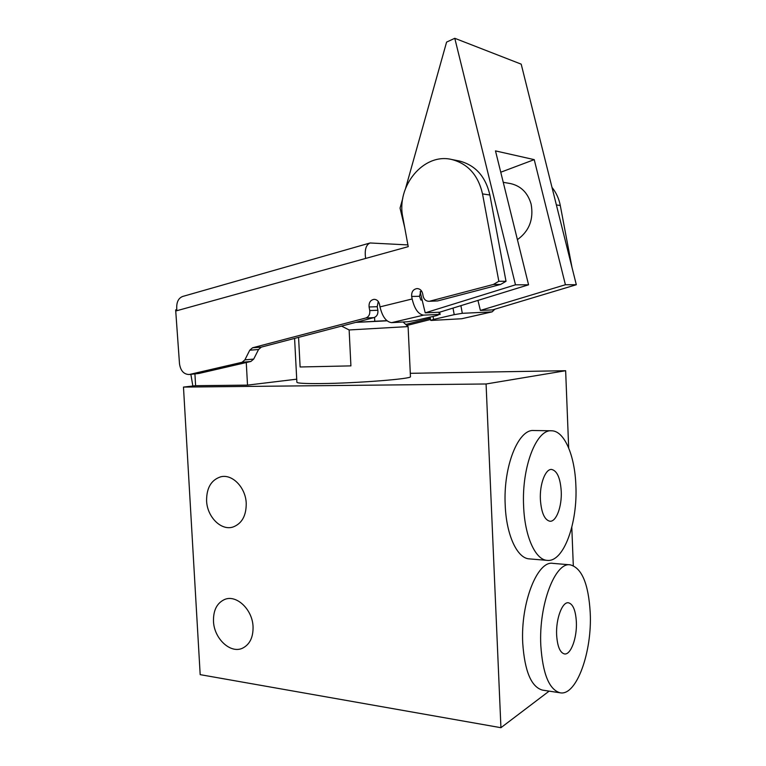 <?xml version="1.0" encoding="UTF-8"?>
<svg xmlns="http://www.w3.org/2000/svg" width="766" height="766" viewBox="0 0 766 766"><rect width="100%" height="100%" fill="white"/><g stroke="black" fill="none" stroke-linecap="round" stroke-linejoin="round"><path stroke-width="1.15" d="M246.231 503.319C246.298 515.719 241.903 523.618 233.036 527.008C221.125 531.001 207.126 516.878 206.59 500.811C206.504 487.961 211.186 479.966 220.656 476.835C232.175 473.656 245.704 487.435 246.231 503.319M253.058 626.77C253.259 637.302 249.812 644.417 242.698 648.113C230.595 654.183 213.982 638.566 213.484 621.207C213.264 610.253 216.97 603.014 224.61 599.481C236.388 594.282 252.55 609.487 253.058 626.77M294.584 338.409L296.882 382.234C297.045 383.259 305.031 383.699 320.858 383.565C356.334 383.287 412.462 378.854 410.452 376.671L410.442 376.585M403.079 322.007L408.096 326.584L349.133 329.955L350.914 365.88L300.119 366.981L298.568 337.356M560.157 692.809L542.5 690.118C531.288 687.006 524.691 671.332 522.728 643.105C520.545 602.555 537.56 560.3 552.88 563.364L570.239 564.839C581.854 567.951 588.518 583.893 590.222 612.666C592.281 651.445 576.635 696.122 560.157 692.809C549.193 689.726 542.74 673.936 540.806 645.432C538.661 604.498 555.273 561.784 570.239 564.839M547.23 560.377L529.335 558.883C517.261 558.443 506.297 535.147 505.206 505.1C503.138 466.35 518.4 428.893 533.768 430.521L551.51 430.789C564.37 430.674 574.893 455.626 575.869 485.481C577.784 522.919 563.69 562.407 547.23 560.377C535.434 559.965 524.7 536.468 523.618 506.125C521.579 466.982 536.487 429.142 551.51 430.789M356.027 322.314L374.765 321.337L374.574 317.402M576.358 621.858C577.2 637.618 570.823 655.227 564.437 653.934C559.984 652.699 557.38 646.37 556.633 634.937C555.79 618.823 562.311 601.54 568.458 602.785C573.016 604.029 575.649 610.378 576.358 621.858M561.239 491.255C562.024 506.431 556.288 522 549.902 521.234C544.521 519.98 541.351 512.732 540.384 499.499C539.58 484.055 545.449 468.744 551.606 469.453C557.112 470.726 560.329 477.994 561.239 491.255M500.935 727.7L486.075 383.986L183.476 387.079L200.185 674.645L500.935 727.7L549.145 691.123M183.476 387.079L195.598 385.691L247.514 385.126L296.72 379.18M410.289 373.32L565.643 370.715L486.075 383.986M565.643 370.715L568.678 447.947M571.8 527.305L573.303 565.624M194.928 373.923L195.598 385.691M247.514 385.126L246.269 362.529M350.914 365.88L300.119 366.981M349.133 329.955L341.559 326.105M387.069 320.82L355.711 322.39M374.756 321.251L386.887 320.667M437.645 300.933L428.807 301.297L437.645 300.933L500.591 284.454L506.01 281.294L489.876 195.004C485.606 176.506 475.418 165.159 459.313 160.984L458.384 160.803M438.908 312.25L439.311 314.395L423.646 315.132C418.37 314.395 414.54 309.014 412.146 298.979L411.677 296.442L419.519 296.298L421.051 290.362M419.519 296.298L420.86 300.052L422.133 300.023M198.911 373.463L189.068 374.517L198.911 373.463L250.875 361.466L253.699 359.082L258.544 349.516L261.321 347.113L373.932 317.622C376.929 316.463 378.241 314.012 377.868 310.268L377.217 306.706L378.27 301.45M405.769 324.458L430.3 318.244M459.313 160.984L451.701 159.491C423.416 152.568 396.003 186.425 402.839 217.41L408.23 246.652L365.641 258.439C364.453 249.946 365.937 244.794 370.102 242.975L407.905 244.919M451.701 159.491C467.93 163.704 478.204 175.175 482.523 193.903L489.876 195.004M506.01 281.294L498.838 281.266L482.523 193.903M498.838 281.266L493.371 284.454L500.591 284.454M429.946 301.134L493.371 284.454M428.807 301.297C425.829 301.124 423.933 299.391 423.11 296.097L422.669 293.723C421.865 290.496 420.027 288.772 417.144 288.562C413.2 289.203 411.371 291.827 411.677 296.442M377.868 310.268L369.748 310.575L369.088 306.965C368.772 302.532 370.466 299.985 374.162 299.324C376.949 299.506 378.739 301.191 379.534 304.389L379.993 306.879C382.349 316.712 386.236 321.969 391.656 322.639L407.78 321.739L416.072 320.37L437.032 315.496L439.311 314.395M369.748 310.575C370.122 314.357 368.8 316.837 365.784 318.005L373.932 317.622M253.699 359.082L244.871 359.886L249.745 350.215L252.531 347.793L365.784 318.005M244.871 359.886L242.037 362.289L250.875 361.466M189.844 374.382L242.037 362.289M189.068 374.517C183.735 374.296 180.537 370.706 179.493 363.726L175.73 311.015L365.641 258.439M370.102 242.975L182.701 296.452C178.229 298.175 176.266 302.551 176.793 309.579L175.682 309.885L175.73 311.015M556.384 204.934L560.291 205.518C558.96 198.624 556.193 192.592 552.008 187.421M560.291 205.518L571.982 267.353M430.53 319.499L406.88 325.464M190.858 374.335L192.86 386.007M494.893 309.186L492.088 311.877L462.31 313.313L460.893 305.663M430.09 317.105L430.693 320.36L431.478 320.427L461.697 318.742L492.088 311.877M430.693 320.36L433.613 319.412L433.058 316.415M453.003 308.095L454.228 314.654L433.613 319.412M454.228 314.654L462.31 313.313M503.252 182.318L510.587 183.591C521.004 185.994 527.851 192.85 531.125 204.158C533.825 219.239 529.258 231.073 517.414 239.653M534.228 159.634L495.487 150.902L528.569 284.799L515.489 284.818L454.784 38.3L521.196 64.153L576.319 284.732L565.413 284.741L534.228 159.634L500.753 172.226M528.569 284.799L439.627 312.212L425.216 312.844L515.489 284.818M477.946 300.406L480.387 310.431L565.413 284.741M576.319 284.732L492.509 309.904L480.387 310.431M454.784 38.3L446.588 42.101L405.674 188.034M402.801 198.26L400.043 208.113L404.678 227.397M420.141 291.731L425.216 312.844M377.217 306.706L369.088 306.965M261.321 347.113L252.531 347.793M258.544 349.516L249.745 350.215M379.993 306.879L412.146 298.979M391.656 322.639L423.646 315.132M491.59 311.934L461.697 318.742M410.452 376.671L408.096 326.584M439.694 312.193L440.115 314.481"/></g></svg>
